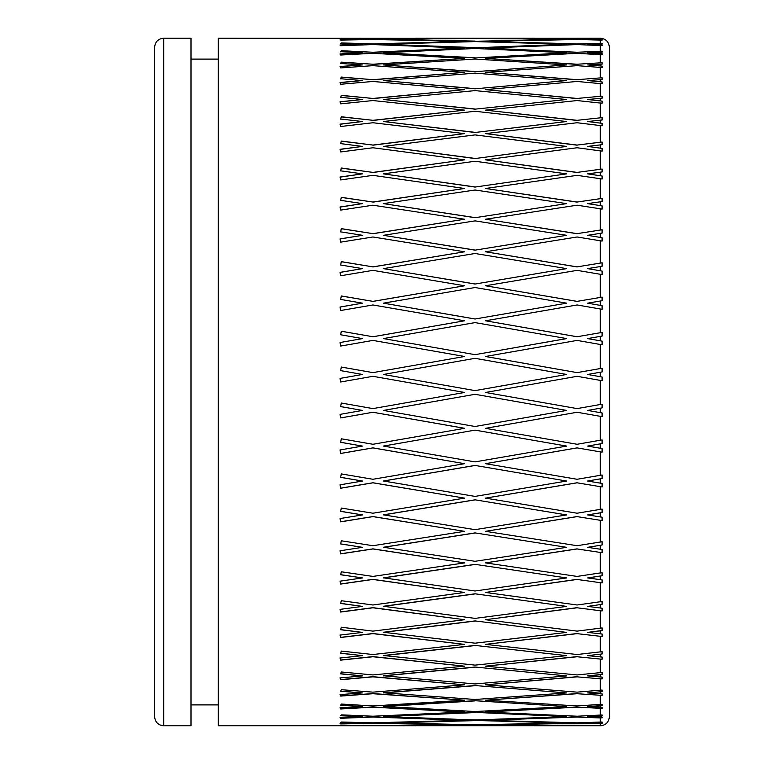 <?xml version="1.0" encoding="UTF-8"?>
<svg xmlns="http://www.w3.org/2000/svg" width="764" height="764" viewBox="0 0 764 764"><rect width="100%" height="100%" fill="white"/><g stroke="black" fill="none" stroke-linecap="round" stroke-linejoin="round"><path stroke-width="1.15" d="M415.673 725.79L362.461 725.533M405.197 725.8L218.284 725.8L218.284 38.2L464.55 38.362L372.937 39.413L341.298 38.84L372.937 39.231M601.287 725.475L577.116 725.571M602.099 723.604L577.116 723.279L602.099 723.604L587.592 723.05L600.284 722.754L600.284 723.327M587.592 716.642L602.099 715.868L587.592 716.642L602.099 717.043L602.099 717.835L600.284 717.95L577.116 717.062L485.503 720.309L577.116 722.811L602.099 722.018L602.099 722.534L587.592 723.05M602.099 722.534L600.284 722.754M602.099 717.835L577.116 717.062M602.099 708.4L577.116 707.168L602.099 708.4L602.099 707.225L587.592 706.566L600.284 705.821L600.284 707.302M587.592 692.938L602.099 691.668L587.592 692.938L602.099 693.855L602.099 695.383L577.116 693.722L485.503 700.187L577.116 705.955L602.099 704.284L602.099 705.544L587.592 706.566M602.099 705.544L600.284 705.821M602.099 695.383L577.116 693.722M602.099 678.938L577.116 676.856L602.099 678.938L602.099 677.066L587.592 675.901L600.284 674.736L600.284 677.057M587.592 655.646L602.099 653.946L587.592 655.646L602.099 657.04L602.099 659.236L577.116 656.754L485.503 666.16L577.116 674.937L602.099 672.454L602.099 674.411L587.592 675.901M602.099 674.411L600.284 674.736M602.099 659.236L577.116 656.754M602.099 636.498L577.116 633.652L602.099 636.498L602.099 634.005L587.592 632.391L600.284 630.854L600.284 633.919M587.592 606.396L602.099 604.334L587.592 606.396L602.099 608.201L602.099 610.971L577.116 607.791L485.503 619.719L577.116 631.121L602.099 627.932L602.099 630.501L587.592 632.391M602.099 630.501L600.284 630.854M602.099 610.971L577.116 607.791M602.099 582.932L577.116 579.446L602.099 582.932L602.099 579.924L587.592 577.937L600.284 576.094L600.284 579.771M587.592 547.33L602.099 544.999L587.592 547.33L602.099 549.478L602.099 552.697L577.116 548.953L485.503 562.887L577.116 576.419L602.099 572.666L602.099 575.722L587.592 577.937M602.099 575.722L600.284 576.094M602.099 552.697L577.116 548.953M602.099 520.59L577.116 516.617L602.099 520.59L602.099 517.199L587.592 514.917L600.284 512.854L600.284 516.98M587.592 481.043L602.099 478.541L587.592 481.043L602.099 483.44L602.099 486.964L577.116 482.819L485.503 498.138L577.116 513.217L602.099 509.063L602.099 512.491L587.592 514.917M602.099 512.491L600.284 512.854M602.099 486.964L577.116 482.819M602.099 452.183L577.116 447.905L602.099 452.183L602.099 448.563L587.592 446.09L602.099 443.54L587.592 446.09M602.099 416.638L577.116 412.254L485.503 428.327L577.116 412.254L602.099 416.638L602.099 412.961L587.592 410.43L602.099 407.871L587.592 410.43M602.099 368.219L577.116 372.622L602.099 368.219L602.099 371.915L587.592 374.465L602.099 377.024L602.099 380.72L577.116 376.308L485.503 392.467L544.847 382M587.592 374.465L602.099 377.024M600.284 38.935L600.284 38.2L485.503 38.362L602.099 39.098L587.592 39.375L602.099 40.129L577.116 39.537L485.503 41.332L577.116 43.892L602.099 43.3L602.099 43.94L587.592 44.226L600.284 44.656L602.099 44.895L602.099 45.63L577.116 44.579L485.503 48.046L577.116 52.248L602.099 51.207L602.099 52.219L587.592 52.773L600.284 53.432L602.099 53.7L602.099 54.807L577.116 53.318L485.503 58.408L577.116 64.224L602.099 62.734L602.099 64.119L587.592 64.93L602.099 66.096L602.099 67.566L577.116 65.656L485.503 72.322L577.116 79.676L602.099 77.766L602.099 79.504L587.592 80.564L602.099 81.958L602.099 83.782L577.116 81.462L485.503 89.627L577.116 98.451L602.099 96.13L602.099 98.193L587.592 99.501L602.099 101.115L602.099 103.255L577.116 100.552L485.503 110.14L577.116 120.32L602.099 117.627L602.099 120.005L587.592 121.524L602.099 123.338L602.099 125.783L577.116 122.737L485.503 133.624L577.116 145.065L602.099 142.018L602.099 144.673L587.592 146.411L602.099 148.397L602.099 151.119L577.116 147.758L485.503 159.838L577.116 172.406L602.099 169.045L602.099 171.957L587.592 173.867L602.099 176.026L602.099 178.986L577.116 175.348L485.503 188.479L577.116 202.04L602.099 198.401L602.099 201.534L587.592 203.616L602.099 205.898L602.099 209.078L577.116 205.201L485.503 219.239L577.116 233.641L602.099 229.763L602.099 233.087L587.592 235.312L602.099 237.709L602.099 241.071L577.116 236.983L485.503 251.786L577.116 266.875L602.099 262.797L602.099 266.273L587.592 268.622L602.099 271.096L602.099 274.591L577.116 270.361L485.503 285.765L577.116 301.369L602.099 297.139L602.099 300.72L587.592 303.165L602.099 305.695L602.099 309.305L577.116 304.97L485.503 320.784L577.116 336.743L602.099 332.407L602.099 336.064L587.592 338.576L602.099 341.136L602.099 344.803L577.116 340.41L485.503 356.482L577.116 372.622L485.503 356.502M587.592 338.605L602.099 341.136M602.099 305.695L587.592 303.165M602.099 271.096L587.592 268.622M602.099 237.709L587.592 235.312M602.099 205.898L587.592 203.616M602.099 176.026L587.592 173.867M602.099 148.397L587.592 146.411M602.099 123.338L587.592 121.524M602.099 101.115L587.592 99.501M602.099 81.958L587.592 80.564M602.099 66.096L587.592 64.93M602.099 53.7L587.592 52.773M602.099 44.895L587.592 44.226M602.099 39.776L587.592 39.375M475.027 724.988L383.413 725.714L566.64 725.714L475.027 724.807L426.15 725.284M577.116 723.279L485.503 724.855L602.099 725.466M577.116 725.752L534.38 725.79M362.461 725.714L464.55 724.855L372.937 723.279L340.668 723.919L362.461 723.05L340.668 722.362M340.037 723.346L372.937 723.097L464.55 724.855M475.027 724.711L566.64 723.05L475.027 720.452L383.413 722.868L475.027 724.711M475.027 720.452L566.64 723.05M577.116 723.097L485.503 724.855M362.461 723.05L340.668 722.543L341.298 722.028L372.937 722.811L464.55 720.309L372.937 717.062L340.668 718.284L340.037 717.52L362.461 716.642L340.668 715.562M523.903 725.284L475.027 724.807M475.027 720.633L383.413 723.05M340.037 717.348L340.668 718.112L372.937 716.88L464.55 720.309M475.027 719.974L566.64 716.642L475.027 712.392L383.413 716.46L475.027 719.974M475.027 712.392L566.64 716.642M577.116 707.168L485.503 712.058L577.116 716.212L602.099 714.97L602.099 715.868M577.116 716.88L485.503 720.309M362.461 716.642L340.668 715.734L341.298 714.856L372.937 716.212L464.55 712.058L372.937 707.168L340.668 708.973L340.037 707.846L362.461 706.566L340.668 705.105M475.027 712.564L383.413 716.642M340.037 707.674L340.668 708.801L372.937 706.996L464.55 712.058M475.027 711.532L566.64 706.566L475.027 700.712L383.413 706.394L475.027 711.532M475.027 700.712L566.64 706.566M577.116 706.996L485.503 712.058M362.461 706.566L340.668 705.277L341.298 704.045L372.937 705.955L464.55 700.187L372.937 693.722L340.668 696.08L340.037 694.6L362.461 692.938L340.668 691.114M475.027 700.884L383.413 706.566M340.037 694.438L340.668 695.909L372.937 693.559L464.55 700.187M475.027 699.48L566.64 692.938L475.027 685.547L383.413 692.776L475.027 699.48M475.027 685.547L566.64 692.938M577.116 676.856L485.503 684.831L577.116 692.146L602.099 690.054L602.099 691.668M577.116 693.559L485.503 700.187M362.461 692.938L340.668 691.277L341.298 689.691L372.937 692.146L464.55 684.831L372.937 676.856L340.668 679.74L340.037 677.935L362.461 675.901L340.668 673.733M475.027 685.7L383.413 692.938M340.037 677.773L340.668 679.578L372.937 676.694L464.55 684.831M475.027 683.952L566.64 675.901L475.027 667.048L383.413 675.748L475.027 683.952M475.027 667.048L566.64 675.901M577.116 676.694L485.503 684.831M362.461 675.901L340.668 673.886L341.298 671.976L372.937 674.937L464.55 666.16L372.937 656.754L340.668 660.144L340.037 658.024L362.461 655.646L340.668 653.153M475.027 667.201L383.413 675.901M340.037 657.871L340.668 659.991L372.937 656.61L464.55 666.16M475.027 665.119L566.64 655.646L475.027 645.427L383.413 655.502L475.027 665.119M475.027 645.427L566.64 655.646M577.116 633.652L485.503 644.377L577.116 654.519L602.099 651.673L602.099 653.946M577.116 656.61L485.503 666.16M362.461 655.646L340.668 653.296L341.298 651.081L372.937 654.519L464.55 644.377L372.937 633.652L340.668 637.491L340.037 635.085L362.461 632.391L340.668 629.612M475.027 645.57L383.413 655.646M340.037 634.951L340.668 637.357L372.937 633.518L464.55 644.377M475.027 643.183L566.64 632.391L475.027 620.922L383.413 632.258L475.027 643.183M475.027 620.922L566.64 632.391M577.116 633.518L485.503 644.377M362.461 632.391L340.668 629.737L341.298 627.244L372.937 631.121L464.55 619.719L372.937 607.791L340.668 612.05L340.037 609.376L362.461 606.396L340.668 603.35M475.027 621.046L383.413 632.391M340.037 609.252L340.668 611.926L372.937 607.666L464.55 619.719M475.027 618.382L566.64 606.396L475.027 593.8L383.413 606.272L475.027 618.382M475.027 593.8L566.64 606.396M577.116 579.446L485.503 592.453L577.116 604.992L602.099 601.507L602.099 604.334M577.116 607.666L485.503 619.719M362.461 606.396L340.668 603.464L341.298 600.714L372.937 604.992L464.55 592.453L372.937 579.446L340.668 584.078L340.037 581.175L362.461 577.937L340.668 574.662M475.027 593.905L383.413 606.396M340.037 581.07L340.668 583.973L372.937 579.341L464.55 592.453M475.027 590.992L566.64 577.937L475.027 564.357L383.413 577.832L475.027 590.992M475.027 564.357L566.64 577.937M577.116 579.341L485.503 592.453M362.461 577.937L340.668 574.767L341.298 571.787L372.937 576.419L464.55 562.887L372.937 548.953L340.668 553.9L340.037 550.787L362.461 547.33L340.668 543.872M475.027 564.453L383.413 577.937M340.037 550.701L340.668 553.804L372.937 548.858L464.55 562.887M475.027 561.311L566.64 547.33L475.027 532.909L383.413 547.244L475.027 561.311M475.027 532.909L566.64 547.33M577.116 516.617L485.503 531.333L577.116 545.706L602.099 541.743L602.099 544.999M577.116 548.858L485.503 562.887M362.461 547.33L340.668 543.949L341.298 540.788L372.937 545.706L464.55 531.333L372.937 516.617L340.668 521.841L340.037 518.555L362.461 514.917L340.668 511.297M475.027 532.995L383.413 547.33M340.037 518.479L340.668 521.764L372.937 516.55L464.55 531.333M475.027 529.662L566.64 514.917L475.027 499.818L383.413 514.85L475.027 529.662M475.027 499.818L566.64 514.917M577.116 516.55L485.503 531.333M362.461 514.917L340.668 511.364L341.298 508.041L372.937 513.217L464.55 498.138L372.937 482.819L340.668 488.244L340.037 484.825L362.461 481.043L340.668 477.309M475.027 499.876L383.413 514.917M340.037 484.777L340.668 488.186L372.937 482.762L464.55 498.138M475.027 496.399L566.64 481.043L475.027 465.429L383.413 480.995L475.027 496.399M475.027 465.429L566.64 481.043M577.116 447.905L485.503 463.681L577.116 479.276L602.099 474.998L602.099 478.541M577.116 482.762L485.503 498.138M362.461 481.043L340.668 477.366L341.298 473.919L372.937 479.276L464.55 463.681L372.937 447.905L340.668 453.482L340.037 449.967L362.461 446.09L340.668 442.28M475.027 465.477L383.413 481.043M340.037 449.939L340.668 453.444L372.937 447.866L464.55 463.681M475.027 461.886L566.64 446.09L475.027 430.132L383.413 446.061L475.027 461.886M485.503 428.327L577.116 444.276L602.099 439.911L602.099 443.54M577.116 447.866L485.503 463.681M362.461 446.09L340.668 442.318L341.298 438.784L372.937 444.276L464.55 428.327L372.937 412.273L340.668 417.937L340.037 414.374L362.461 410.43L340.668 406.591L341.298 403.029L372.937 408.597L464.55 392.467L372.937 376.308L340.668 382L340.037 378.419L362.461 374.465L340.668 370.626L341.298 367.054L372.937 372.622L464.55 356.482L372.937 372.622L341.298 367.045L340.668 370.626M383.413 446.061L475.027 430.132L566.64 446.09M475.027 426.493L566.64 410.43L475.027 394.3L383.413 410.421L475.027 426.493M485.503 392.467L577.116 408.597L602.099 404.185L602.099 407.871M362.461 410.43L340.668 406.601M464.55 428.298L372.937 412.254L340.668 417.937M383.413 410.421L475.027 394.3L566.64 410.43M566.64 374.465L523.903 382L566.64 374.465L475.027 358.326L383.413 374.465L475.027 390.614L523.903 382M383.413 374.465L426.15 382M340.037 414.355L340.668 417.918M464.55 392.457L405.197 382M566.64 338.605L475.027 354.658L566.64 338.576L475.027 322.609L383.413 338.576L475.027 354.658L383.413 338.576M602.099 332.407L577.116 336.743M362.461 338.605L340.037 342.52L362.461 338.605L340.668 334.766L341.298 331.251L372.937 336.743L464.55 320.784L372.937 304.97L340.668 310.518L340.037 307.023L362.461 303.165L340.037 307.061M340.668 334.766L341.298 331.223L372.937 336.743M362.461 374.465L340.037 378.419M464.55 356.482L372.937 340.41L340.668 346.063L340.037 342.501M372.937 336.771L464.55 320.784M566.64 303.165L475.027 319.008L566.64 303.165L475.027 287.531L383.413 303.165L475.027 319.008M602.099 297.139L577.116 301.369M577.116 336.771L485.503 320.784M362.461 303.165L340.668 299.431L341.298 295.954L372.937 301.369L464.55 285.765L372.937 270.361L340.668 275.756L340.037 272.356L362.461 268.622L340.037 272.414M340.668 299.478L341.298 296.002L372.937 301.369M383.413 303.165L475.027 318.97M372.937 301.408L464.55 285.765M566.64 268.622L475.027 284.036L566.64 268.622L475.027 253.495L383.413 268.622L475.027 284.036M602.099 262.797L577.116 266.875M577.116 301.408L485.503 285.765M362.461 268.622L340.668 265.003L341.298 261.632L372.937 266.875L464.55 251.786L372.937 236.983L340.668 242.159L340.037 238.903L362.461 235.312L340.037 238.97M340.668 265.06L341.298 261.699L372.937 266.875M383.413 268.622L475.027 283.988M372.937 266.942L464.55 251.786M566.64 235.312L475.027 250.153L566.64 235.312L475.027 220.872L383.413 235.312L475.027 250.153M602.099 229.763L577.116 233.641M577.116 266.942L485.503 251.786M362.461 235.312L340.668 231.845L341.298 228.637L372.937 233.641L464.55 219.239L372.937 205.201L340.668 210.1L340.037 207.006L362.461 203.616L340.037 207.101M340.668 231.931L341.298 228.713L372.937 233.641M383.413 235.312L475.027 250.076M372.937 233.727L464.55 219.239M566.64 203.616L475.027 217.702L566.64 203.616L475.027 190.007L383.413 203.616L475.027 217.702M602.099 198.401L577.116 202.04M577.116 233.727L485.503 219.239M362.461 203.616L340.668 200.34L341.298 197.313L372.937 202.04L464.55 188.479L372.937 175.348L340.668 179.922L340.037 177.028L362.461 173.867L340.037 177.143M340.668 200.435L341.298 197.408L372.937 202.04M383.413 203.616L475.027 217.616M372.937 202.135L464.55 188.479M566.64 173.867L475.027 187.056L566.64 173.867L475.027 161.252L383.413 173.867L475.027 187.056M602.099 169.045L577.116 172.406M577.116 202.135L485.503 188.479M362.461 173.867L340.668 170.83L341.298 168.013L372.937 172.406L464.55 159.838L372.937 147.758L340.668 151.95L340.037 149.305L362.461 146.411L340.037 149.429M340.668 170.935L341.298 168.128L372.937 172.406M383.413 173.867L475.027 186.951M372.937 172.511L464.55 159.838M566.64 146.411L475.027 158.549L566.64 146.411L475.027 134.903L383.413 146.411L475.027 158.549M602.099 142.018L577.116 145.065M577.116 172.511L485.503 159.838M362.461 146.411L340.668 143.622L341.298 141.053L372.937 145.065L464.55 133.624L372.937 122.737L340.668 126.509L340.037 124.121L362.461 121.524L340.037 124.255M340.668 143.747L341.298 141.187L372.937 145.065M383.413 146.411L475.027 158.425M372.937 145.189L464.55 133.624M566.64 121.524L475.027 132.487L566.64 121.524L475.027 111.277L383.413 121.524L475.027 132.487M602.099 117.627L577.116 120.32M577.116 145.189L485.503 133.624M362.461 121.524L340.668 119.031L341.298 116.739L372.937 120.32L464.55 110.14L372.937 100.552L340.668 103.856L340.037 101.765L362.461 99.501L340.037 101.918M340.668 119.174L341.298 116.882L372.937 120.32M383.413 121.524L475.027 132.353M372.937 120.464L464.55 110.14M566.64 99.501L475.027 109.156L566.64 99.501L475.027 90.61L383.413 99.501L475.027 109.156M602.099 96.13L577.116 98.451M577.116 120.464L485.503 110.14M362.461 99.501L340.668 97.324L341.298 95.328L372.937 98.451L464.55 89.627L372.937 81.462L340.668 84.26L340.037 82.483L362.461 80.564L340.037 82.646M340.668 97.477L341.298 95.481L372.937 98.451M383.413 99.501L475.027 109.013M372.937 98.594L464.55 89.627M566.64 80.564L475.027 88.815L566.64 80.564L475.027 73.134L383.413 80.564L475.027 88.815M602.099 77.766L577.116 79.676M577.116 98.594L485.503 89.627M362.461 80.564L340.668 78.74L341.298 77.069L372.937 79.676L464.55 72.322L372.937 65.656L340.668 67.92L340.037 66.487L362.461 64.93L340.037 66.649M340.668 78.893L341.298 77.221L372.937 79.676M383.413 80.564L475.027 88.662M372.937 79.838L464.55 72.322M566.64 64.93L475.027 71.692L566.64 64.93L475.027 59.038L383.413 64.93L475.027 71.692M602.099 62.734L577.116 64.224M577.116 79.838L485.503 72.322M362.461 64.93L340.668 63.469L341.298 62.132L372.937 64.224L464.55 58.408L372.937 53.318L340.668 55.027L340.037 53.938L362.461 52.773L340.037 54.11M340.668 63.632L341.298 62.304L372.937 64.224M383.413 64.93L475.027 71.529M372.937 64.396L464.55 58.408M566.64 52.773L475.027 57.968L566.64 52.773L475.027 48.485L383.413 52.773L475.027 57.968M602.099 51.207L577.116 52.248M577.116 64.396L485.503 58.408M362.461 52.773L340.668 51.694L341.298 50.71L372.937 52.248L464.55 48.046L372.937 44.579L340.668 45.716L340.037 44.99L362.461 44.226L340.037 45.162M340.668 51.866L341.298 50.892L372.937 52.248M383.413 52.773L475.027 57.797M372.937 52.42L464.55 48.046M566.64 44.226L475.027 47.788L566.64 44.226L475.027 41.59L383.413 44.226L475.027 47.788M602.099 43.3L577.116 43.892M577.116 52.42L485.503 48.046M362.461 44.226L340.668 43.529L341.298 42.918L372.937 43.892L464.55 41.332L372.937 39.537L340.668 40.081L362.461 39.375L340.037 39.909M340.668 43.71L341.298 43.099L372.937 43.892M383.413 44.226L475.027 47.607M372.937 44.064L464.55 41.332M566.64 39.375L475.027 41.275L566.64 39.375L475.027 38.42L383.413 39.375L475.027 41.275M602.099 39.098L577.116 39.231M577.116 44.064L485.503 41.332M362.461 39.375L341.298 38.84M383.413 39.375L475.027 41.094M340.668 39.26L341.298 39.021M438.421 38.716L372.937 39.413M485.503 38.448L481.492 38.467M415.673 38.21L475.027 38.486M475.027 38.305L534.38 38.21M464.55 38.448L468.552 38.467M511.632 38.716L577.116 39.413M544.847 725.8L600.284 725.8C605.814 725.265 608.841 722.228 609.385 716.708L609.385 47.292C608.841 41.772 605.814 38.735 600.284 38.2M163.716 725.8L191 725.8L191 38.2L163.716 38.2C158.186 38.735 155.159 41.772 154.614 47.292L154.614 716.708C155.159 722.228 158.186 725.265 163.716 725.8L163.716 38.2M600.284 380.396L600.284 404.519M600.284 408.205L600.284 412.665M600.284 416.342L600.284 440.255M600.284 443.894L600.284 448.287M600.284 451.906L600.284 475.351M600.284 478.904L600.284 483.192M600.284 486.716L600.284 509.426M600.284 520.37L600.284 542.106M600.284 545.362L600.284 549.287M600.284 552.506L600.284 573.029M600.284 582.779L600.284 601.86M600.284 604.687L600.284 608.087M600.284 610.856L600.284 628.285M600.284 636.422L600.284 652.007M600.284 654.28L600.284 656.992M600.284 659.198L600.284 672.778M600.284 678.938L600.284 690.36M600.284 691.974L600.284 693.884M600.284 695.421L600.284 704.561M600.284 708.476L600.284 715.228M600.284 716.116L600.284 717.148M600.284 717.95L600.284 722.247M600.284 723.747L600.284 725.533M600.284 39.919L600.284 43.176M600.284 43.815L600.284 44.656M600.284 45.382L600.284 51.121M600.284 52.143L600.284 53.432M600.284 54.53L600.284 62.686M600.284 64.071L600.284 65.809M600.284 67.27L600.284 77.756M600.284 79.494L600.284 81.643M600.284 83.457L600.284 96.159M600.284 98.231L600.284 100.781M600.284 102.92L600.284 117.694M600.284 120.072L600.284 122.994M600.284 125.439L600.284 142.123M600.284 144.788L600.284 148.044M600.284 150.766L600.284 169.178M600.284 172.091L600.284 175.653M600.284 178.623L600.284 198.573M600.284 201.706L600.284 205.535M600.284 208.715L600.284 229.974M600.284 233.287L600.284 237.337M600.284 240.698L600.284 263.036M600.284 266.512L600.284 270.733M600.284 274.238L600.284 297.406M600.284 300.987L600.284 305.342M600.284 308.952L600.284 332.703M600.284 336.361L600.284 340.801M600.284 344.468L600.284 368.534M600.284 372.23L600.284 376.7M426.15 38.2L523.903 38.2M191 704.885L218.284 704.885M191 59.114L218.284 59.114"/></g></svg>

